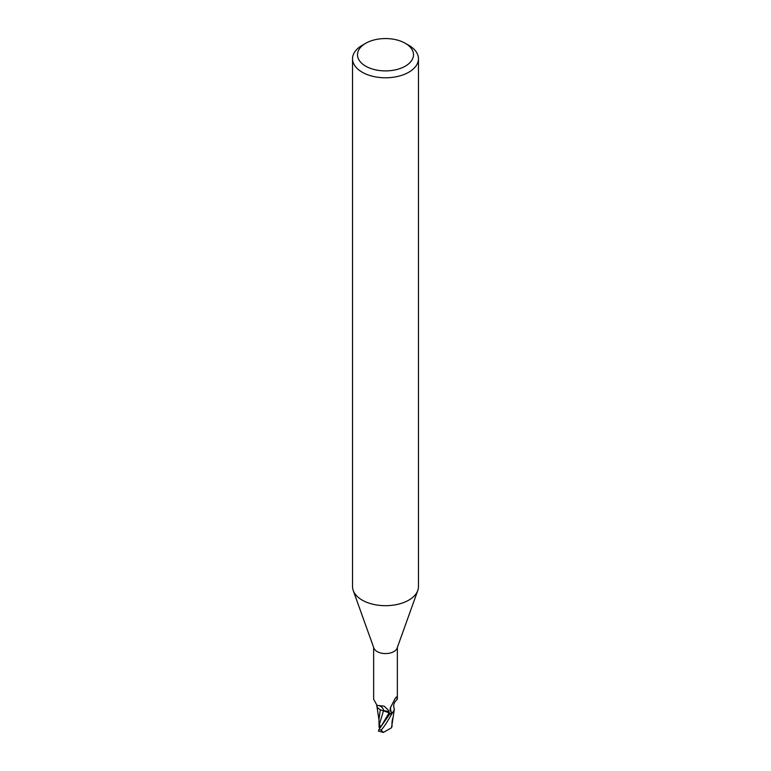<?xml version="1.0" encoding="UTF-8"?>
<svg xmlns="http://www.w3.org/2000/svg" width="771" height="771" viewBox="0 0 771 771"><rect width="100%" height="100%" fill="white"/><g stroke="black" fill="none" stroke-linecap="round" stroke-linejoin="round"><path stroke-width="1.16" d="M380.633 726.465L379.987 726.513A5.561 3.209 180 0 1 379.987 726.504L379.987 725.203L379.978 727.39L379.053 727.304L378.975 718.871M405.305 43.292L408.803 45.306A32.96 19.024 180 0 1 418.46 58.76L418.46 586.664A32.96 19.024 180 0 1 417.776 590.519A32.96 19.024 180 0 1 408.803 600.117A32.96 19.024 180 0 1 376.055 604.888A32.96 19.024 180 0 1 353.224 590.519A32.96 19.024 180 0 1 352.54 586.664L352.54 58.76A32.96 19.024 180 0 1 362.197 45.306L365.695 43.292A28.016 16.172 180 0 1 405.305 43.292A28.016 16.172 180 0 1 405.305 66.161A28.016 16.172 180 0 1 365.695 66.161A28.016 16.172 180 0 1 365.695 43.292L362.197 45.306M417.776 590.519L397.113 648.112A11.864 6.852 180 0 1 393.885 651.562A11.864 6.852 180 0 1 382.098 653.288A11.864 6.852 180 0 1 373.887 648.112L353.224 590.519M418.46 58.76A32.96 19.024 180 0 1 408.803 72.214A32.96 19.024 180 0 1 372.885 76.339A32.96 19.024 180 0 1 352.54 58.76M394.28 709.744A10.601 6.12 180 0 1 392.612 712.751L391.408 712.433L390.087 710.515L390.261 708.077L395.224 698.333L396.564 697.263L397.364 699.21C394.116 702.024 393.027 705.041 394.097 708.25A10.601 6.12 180 0 1 394.28 709.744L392.227 713.194A12.278 7.084 180 0 1 389.866 713.888L378.956 729.462L378.59 731.081M385.057 710.978L389.095 712.818L390.087 714.187L389.095 712.818L383.495 710.843M373.636 647.418L373.636 699.21L376.98 705.349L384.141 706.169L387.919 709.667L389.779 713.657A11.864 6.852 180 0 0 392.612 712.751M396.217 696.974L396.564 697.263A12.76 12.163 -29.6 0 0 395.321 698.16M391.408 712.433A12.76 12.163 -29.6 0 1 390.569 707.209M390.078 714.206L389.114 712.77L381.202 710.101A10.601 6.12 180 0 0 383.563 710.823A5.31 3.065 180 0 1 389.182 712.761L389.779 713.657M389.721 713.667L389.866 713.888A12.278 7.084 180 0 0 392.227 713.194L394.135 710.602M383.563 710.823A13.454 7.614 169.5 0 0 379.284 705.716M381.202 710.101A10.601 6.12 180 0 1 376.711 705.234M380.315 709.696L378.975 719.304M380.749 727.063L379.39 724.47L383.457 710.949M379.39 724.47L379.053 727.304M394.183 710.448L391.485 727.776L383.332 732.45L381.144 730.089C384.035 726.957 387.678 721.367 392.092 713.3L392.227 713.194M391.928 726.321L391.379 727.882M392.497 718.553L392.41 722.417L392.179 720.48M378.368 731.033L383.332 732.45M392.333 722.572L392.015 723.179M392.092 713.3A12.355 7.132 180 0 1 389.895 713.936M389.182 712.761A18.571 10.505 169.5 0 0 388.536 710.65M380.44 727.467L389.124 712.78M381.144 730.089A12.355 7.132 180 0 1 378.956 729.462M397.364 699.21L397.364 647.418M377.694 705.552L376.98 705.349M378.975 719.825L376.913 706.303M392.025 721.791L392.005 726.687"/></g></svg>
